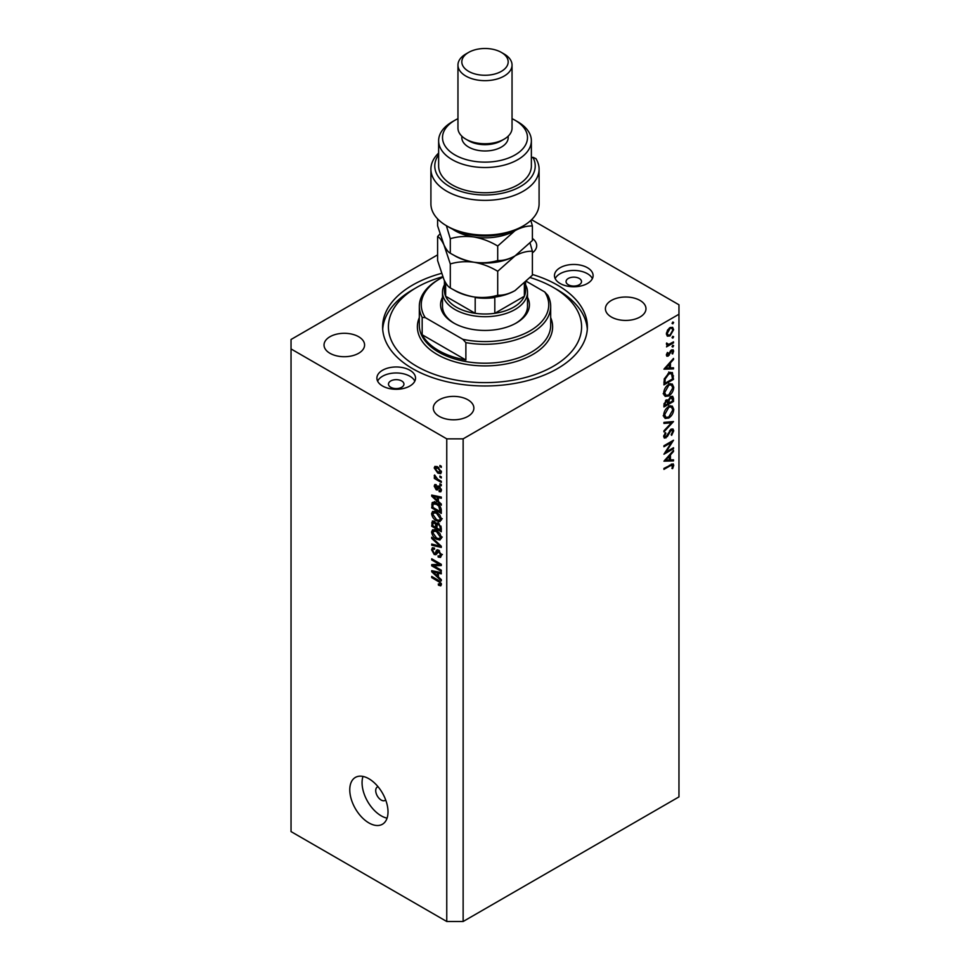 <?xml version="1.0" encoding="UTF-8"?>
<svg xmlns="http://www.w3.org/2000/svg" width="970" height="970" viewBox="0 0 970 970"><rect width="100%" height="100%" fill="white"/><g stroke="black" fill="none" stroke-linecap="round" stroke-linejoin="round"><path stroke-width="1.45" d="M378.07 786.755A7.724 4.462 -120 0 0 377.318 787.046A7.724 4.462 -120 0 0 375.717 790.586A7.724 4.462 -120 0 0 379.1 798.359A7.724 4.462 -120 0 0 385.054 800.432A7.724 4.462 -120 0 0 385.672 799.935M349.77 789.798A27.039 15.617 -120 0 0 361.58 817.019A27.039 15.617 -120 0 0 382.41 824.257A27.039 15.617 -120 0 0 388.012 811.878A27.039 15.617 -120 0 0 376.214 784.657A27.039 15.617 -120 0 0 355.372 777.419A27.039 15.617 -120 0 0 349.77 789.798M362.998 776.424A27.039 15.617 -120 0 0 362.065 782.705A27.039 15.617 -120 0 0 387.091 818.146M579.248 278.451A7.724 4.462 0 0 0 570.833 277.481A7.724 4.462 0 0 0 566.056 281.603A7.724 4.462 0 0 0 568.323 284.756A7.724 4.462 0 0 0 576.75 285.726A7.724 4.462 0 0 0 581.515 281.603A7.724 4.462 0 0 0 579.248 278.451M401.677 380.967A7.724 4.462 0 0 0 393.25 379.997A7.724 4.462 0 0 0 388.485 384.12A7.724 4.462 0 0 0 390.752 387.272A7.724 4.462 0 0 0 399.167 388.242A7.724 4.462 0 0 0 403.944 384.12A7.724 4.462 0 0 0 401.677 380.967M382.556 386.012A19.315 11.155 180 0 1 376.893 378.13A19.315 11.155 180 0 1 388.825 367.824A19.315 11.155 180 0 1 409.873 370.237A19.315 11.155 180 0 1 415.536 378.13A19.315 11.155 180 0 1 403.605 388.436A19.315 11.155 180 0 1 382.556 386.012M377.609 381.125A19.315 11.155 180 0 1 409.873 376.239A19.315 11.155 180 0 1 414.82 381.125M587.444 267.72A19.315 11.155 0 0 0 566.395 265.307A19.315 11.155 0 0 0 554.464 275.601A19.315 11.155 0 0 0 560.126 283.495A19.315 11.155 0 0 0 581.175 285.907A19.315 11.155 0 0 0 593.106 275.601A19.315 11.155 0 0 0 587.444 267.72M592.391 278.608A19.315 11.155 0 0 0 587.444 273.71A19.315 11.155 0 0 0 555.179 278.608M441.471 273.37A102.383 59.109 0 0 0 382.616 326.866A102.383 59.109 0 0 0 412.602 368.661A102.383 59.109 0 0 0 524.176 381.477A102.383 59.109 0 0 0 587.383 326.866A102.383 59.109 0 0 0 557.398 285.071A102.383 59.109 0 0 0 532.397 274.474M358.645 336.723A20.285 11.713 0 0 0 336.541 334.189A20.285 11.713 0 0 0 324.029 345.005A20.285 11.713 0 0 0 329.958 353.286A20.285 11.713 0 0 0 352.074 355.82A20.285 11.713 0 0 0 364.587 345.005A20.285 11.713 0 0 0 358.645 336.723M467.928 399.81A20.285 11.713 0 0 0 445.824 397.276A20.285 11.713 0 0 0 433.299 408.091A20.285 11.713 0 0 0 439.24 416.372A20.285 11.713 0 0 0 461.344 418.919A20.285 11.713 0 0 0 473.869 408.091A20.285 11.713 0 0 0 467.928 399.81M640.042 300.445A20.285 11.713 0 0 0 617.926 297.911A20.285 11.713 0 0 0 605.413 308.727A20.285 11.713 0 0 0 611.355 317.008A20.285 11.713 0 0 0 633.459 319.542A20.285 11.713 0 0 0 645.971 308.727A20.285 11.713 0 0 0 640.042 300.445M437.603 254.867L291.036 339.488L291.036 348.945L446.758 438.852L463.139 438.852L678.964 314.244L678.964 304.786L531.596 219.705M665.99 452.068L673.507 447.728L673.507 448.722L663.941 454.239L671.47 442.393L663.941 446.746L663.941 445.751L673.507 440.234L665.99 452.068L665.42 451.741M671.155 429.128L672.95 428.97L673.75 430.789L671.652 435.348L671.167 434.693L672.768 431.347L671.143 430.122L667.384 436.488L664.377 438.125L663.698 436.512L665.311 432.644L665.905 433.202L664.68 436.063L665.881 436.985L671.155 429.128M670.925 429.274L672.21 430.025L670.415 429.698M663.807 435.566L665.881 436.985M673.507 421.55L663.941 431.88L663.941 430.813L671.47 422.787L663.941 423.453L663.941 422.399L673.507 421.55M673.75 409.352C673.483 413.05 671.822 415.948 668.766 418.046L665.141 418.446L663.698 415.245C663.941 411.51 665.614 408.588 668.718 406.466L672.295 406.103L673.75 409.352L672.622 408.697M673.75 387.272C673.483 390.971 671.822 393.868 668.766 395.966L665.141 396.366L663.698 393.165C663.941 389.431 665.614 386.509 668.718 384.387L672.295 384.023L673.75 387.272L672.622 386.618M673.507 368.891L663.941 369.17L673.507 358.415L673.507 359.494L670.44 362.889L670.44 367.897L673.507 367.8L673.507 368.891L671.725 367.86M673.629 322.464L672.828 323.834L672.028 323.374L672.828 322.004L673.629 322.464M672.828 323.834L672.028 323.374L672.828 323.834M291.036 348.945L291.036 831.593L446.758 921.5L463.139 921.5L463.139 438.852M463.139 921.5L678.964 796.891L678.964 314.244M667.275 336.093L666.39 333.85L667.542 330.115L670.028 327.581L672.634 327.339L673.629 329.679L670.028 335.935L667.384 336.166M673.629 336.76L672.828 338.13L672.028 337.681L672.828 336.299L673.629 336.76M672.828 338.13L672.028 337.681L672.828 338.13M666.572 344.738L667.542 345.296L666.632 342.992L668.754 344.411L673.507 341.852L673.507 342.846L666.511 346.872L667.542 345.296L666.948 345.102M666.535 343.259L668.754 344.411M673.629 345.672L672.828 347.054L672.028 346.593L672.828 345.211L673.629 345.672M672.828 347.054L672.028 346.593L672.828 347.054M668.221 356.075L666.875 356.233L666.39 355.105L667.384 352.462L667.99 352.789L667.251 354.608L668.197 355.105L670.525 350.885L673.047 349.733L673.629 351.079L672.683 353.929L672.028 353.65L672.768 351.625L671.64 350.849L668.221 356.075L666.39 355.02M666.548 354.195L668.197 355.105M672.768 351.625L670.913 350.425M668.839 372.989L672.368 372.516L673.507 379.367L663.941 384.884L664.28 378.955L668.839 372.989M673.507 398.464L673.507 401.447L663.941 406.963L663.941 404.805L666.305 399.931L668.342 400.04L670.791 396.5L672.671 396.318L673.507 398.464L672.246 397.736M673.507 460.895L663.941 461.174L673.507 450.419L673.507 451.499L670.44 454.894L670.44 459.901L673.507 459.816L673.507 460.895L671.725 459.865M672.768 465.818L670.306 465.721L663.941 469.383L663.941 468.401L673.156 463.842L673.75 465.309L672.646 468.607L671.907 468.449L672.768 465.818L671.107 464.278M433.675 565.801L441.289 570.202L441.289 571.342L431.723 565.825L431.723 564.601L439.349 564.346L431.723 559.945L431.723 558.793L441.289 564.322L441.289 565.546L433.675 565.801L436.003 564.455M439.519 550.827L435.954 554.707L434.22 554.5L431.601 549.784L432.39 547.771L434.463 548.038L434.584 549.262L433.202 549.081L432.717 550.39L434.245 553.373L435.215 553.567L436.342 550.548L438.634 550.16L441.411 555.252L440.562 557.398L438.185 557.071L438.064 555.858L439.652 556.053L440.295 554.5L438.658 551.324L437.664 551.19L439.022 550.414M437.652 549.796L436.888 549.929M431.723 537.247L441.289 546.243L441.289 547.432L431.723 545.213L431.723 544.024L440.174 546.255L431.723 538.435L431.723 537.247M441.411 537.647L439.919 540.035L436.633 539.259C433.796 537.756 432.111 535.319 431.601 531.972L432.62 529.753L436.512 530.444L439.956 533.561L441.411 537.647M441.411 519.289L439.919 521.678L436.633 520.902C433.796 519.399 432.111 516.974 431.601 513.627L432.62 511.396L436.512 512.099L439.956 515.203L441.411 519.289M438.428 501.429L441.289 504.048L441.289 505.237L431.723 496.191L431.723 495.076L441.289 497.064L441.289 498.265L438.428 497.574L438.428 501.429M439.919 465.454L441.289 466.243L441.289 467.382L439.919 466.594L439.919 465.454M446.758 921.5L446.758 438.852M437.737 466.909L441.411 472.123L440.695 473.7L437.809 473.117L434.208 467.964L434.924 466.376L437.737 466.909M439.919 476.064L441.289 476.852L441.289 477.992L439.919 477.204L439.919 476.064M437.688 479.216L441.289 481.29L441.289 482.442L434.33 478.428L434.33 477.276L435.445 477.919L434.208 475.858L434.584 474.985L437.688 479.216M439.919 483.8L441.289 484.588L441.289 485.74L439.919 484.951L439.919 483.8M439.167 486.237L441.411 490.25L440.816 491.814L439.18 491.693L439.058 490.468L440.416 489.595L439.337 487.486L437.458 489.971L436.197 489.826L434.208 486.14L434.827 484.527L436.197 484.661L436.318 485.885L435.203 486.673L436.051 488.601L437.761 485.994L439.167 486.237M439.058 490.468L441.277 489.098M436.318 485.885L435.203 486.673M436.051 488.601L439.361 486.988L439.762 485.934M433.626 502.133L431.905 503.127L436.451 503.163C439.289 504.606 440.901 506.934 441.289 510.159L441.289 513.409L431.723 507.892L432.523 502.351M437.215 522.951L436.136 523.57L438.476 523.412L441.289 528.371L441.289 531.766L431.723 526.249L432.353 520.987L434.136 521.181L436.136 523.57L436.548 523.085M438.428 577.005L441.289 579.611L441.289 580.812L431.723 571.766L431.723 570.639L441.289 572.639L441.289 573.828L438.428 573.149L438.428 577.005M441.411 584.522L440.744 585.856L438.428 585.177L438.307 583.964L440.295 583.819L439.58 582.267L431.723 577.587L431.723 576.435L438.222 580.181L441.411 584.522M441.326 583.685L440.041 584.437L441.217 583.297M532.397 252.843A20.285 11.713 0 0 0 536.701 245.64A20.285 11.713 0 0 0 532.397 238.426M440.913 466.024L439.919 466.594M438.913 472.487L437.809 473.117M436.815 466.461L434.208 467.964M435.203 468.558L437.809 471.978L440.416 471.517L437.809 468.098L435.203 468.558L437.288 466.667M438.743 467.564L437.809 468.098M441.265 471.032L439.98 472.463L441.386 471.65M440.913 476.634L439.919 477.204M435.324 477.858L434.33 478.428M434.996 475.397L434.208 475.858M440.913 484.382L439.919 484.951M441.411 490.408L439.18 491.693M440.15 487.013L439.337 487.486M439.846 486.722L438.707 487.376M438.185 488.674L436.197 489.826M436.233 484.964L434.208 486.14M433.153 495.367L431.723 496.191M439.834 496.761L438.428 497.574M434.536 497.768L437.312 500.411L437.312 497.307L432.717 496.203L434.536 497.768M438.428 499.768L437.312 500.411M433.905 495.524L432.717 496.203M438.683 496.519L437.312 497.307M432.85 507.249L431.723 507.892M434.463 503.2L434.633 501.551M432.85 507.395L440.174 511.626L438.779 506.097L436.439 504.303L433.032 504L432.85 507.395M441.289 510.972L440.174 511.626M436.148 502.024L433.032 504M437.397 503.757L436.439 504.303M439.531 505.661L438.779 506.097M441.204 509.056L440.174 509.65M441.338 520.114L440.356 519.823M437.712 520.284L436.633 520.902M434.342 512.136L431.601 513.627M434.33 512.051L434.414 511.226M435.7 511.663L432.717 514.258L436.645 519.774L439.531 520.296L440.295 518.659L436.488 513.227L433.481 512.633L436.209 511.044M437.434 512.681L436.488 513.227M441.277 518.089L440.295 518.659M432.85 525.607L431.723 526.249M438.428 523.788L438.343 522.612M435.093 521.957L432.85 523.873L432.85 525.74L435.7 527.389L435.615 524.188L433.214 522.248L434.56 521.46M436.815 526.746L435.7 527.389M437.628 523.024L435.615 524.188M436.815 528.044L440.174 529.972L440.053 526.516L438.488 524.564L437.252 524.37L436.815 528.044M441.289 529.329L440.174 529.972M439.374 524.042L438.488 524.564M440.877 526.043L440.053 526.516M441.192 527.11L440.174 527.704M441.338 538.471L440.356 538.168M437.712 538.641L436.633 539.259M434.342 530.481L431.601 531.972M434.33 530.396L434.414 529.571M435.7 530.02L432.717 532.615L436.645 538.12L439.531 538.641L440.295 537.016L436.488 531.572L433.481 530.978L436.209 529.402M437.434 531.039L436.488 531.572M441.277 536.446L440.295 537.016M433.141 544.388L431.723 545.213M440.865 545.843L440.174 546.255M432.511 537.986L431.723 538.435M441.399 555.737L438.185 557.071M441.277 553.943L440.295 554.5M436.864 552.973L434.22 554.5M434.342 548.426L431.601 549.784M436.997 552.548L435.215 553.567M433.978 564.528L431.723 565.825M440.344 563.776L439.349 564.346M432.717 559.375L431.723 559.945M440.865 564.079L439.749 564.116M433.153 570.942L431.723 571.766M439.834 572.336L438.428 573.149M434.536 573.331L437.312 575.974L437.312 572.882L432.717 571.779L434.536 573.331M438.428 575.331L437.312 575.974M433.905 571.1L432.717 571.779M438.683 572.094L437.312 572.882M439.628 584.498L438.428 585.177M440.344 581.818L439.58 582.267M432.717 577.005L431.723 577.587M672.574 329.06L673.629 329.679M668.973 335.317L670.028 335.935M670.028 328.563L667.251 333.353L668.063 335.135L670.028 334.941L672.768 330.176L671.98 328.357L669.251 328.115M666.463 332.904L667.251 333.353M672.646 342.349L673.507 342.846M671.579 349.903L673.629 351.079M672.077 353.589L672.683 353.929M670.355 351.152L670.973 351.504M669.591 352.765L670.258 353.153M668.645 354.705L669.3 355.093M672.865 359.118L673.507 359.494M669.797 362.525L670.44 362.889M669.482 367.351L670.44 367.897M669.458 363.98L665.808 368.03L669.458 367.921L668.815 363.617M665.165 367.666L665.808 368.03M672.525 378.797L673.507 379.367M670.561 372.298L670.706 373.147M664.923 383.32L672.525 378.943L671.495 373.595L668.839 373.983L665.19 379.003L664.923 383.32L663.941 382.762M664.401 378.542L665.19 379.003M668.027 373.523L668.839 373.983M667.796 395.408L668.766 395.966M665.117 394.826L664.05 395.093M670.658 383.683L670.949 384.714M668.718 385.381L664.68 392.547L665.917 395.287L668.754 394.984L672.768 387.879L671.531 385.054L667.918 384.92M663.771 392.025L664.68 392.547M672.525 400.877L673.507 401.447M664.923 404.066L664.923 405.411L667.99 403.641L666.329 400.913L664.923 404.066L664.026 403.544M663.941 404.842L664.923 405.411M665.578 400.489L667.409 400.816L666.111 400.064M668.973 402.417L668.973 403.071L672.525 401.022L672.525 399.604L670.791 397.494L669.082 400.283L668.973 402.417L667.918 401.81M667.978 402.501L668.973 403.071M668.391 399.882L669.082 400.283M670.04 397.057L671.919 397.397L670.585 396.633M667.796 417.5L668.766 418.046M665.117 416.906L664.05 417.173M670.658 405.775L670.949 406.806M668.718 407.461L664.68 414.626L665.917 417.367L668.754 417.064L672.768 409.958L671.531 407.145L667.918 407M663.771 414.105L664.68 414.626M669.882 421.865L671.47 422.787M671.01 429.334L673.75 430.789M669.579 430.704L670.209 431.056M666.754 436.136L667.384 436.488M663.698 436.67L665.929 437.955M665.202 432.79L665.905 433.202M672.646 448.225L673.507 448.722M670.61 441.896L671.47 442.393M672.865 451.135L673.507 451.499M669.797 454.53L670.44 454.894M669.482 459.356L670.44 459.901M669.458 455.985L665.808 460.047L669.458 459.938L668.815 455.621M665.165 459.671L665.808 460.047M671.567 464.048L673.75 465.309M672.004 468.243L672.646 468.607M527.498 297.305A44.426 25.656 180 0 1 516.416 322.925A44.426 25.656 180 0 1 453.584 322.925L453.584 322.925A44.426 25.656 180 0 1 442.502 297.305M525.57 284.853A42.498 24.541 180 0 1 527.498 292.164A42.498 24.541 180 0 1 501.26 314.838A42.498 24.541 180 0 1 454.954 309.515A42.498 24.541 180 0 1 442.502 292.164L442.502 306.362A42.498 24.541 0 0 0 454.275 323.313M442.72 276.729A96.588 55.763 0 0 0 416.7 287.435A96.588 55.763 0 0 0 416.7 366.296A96.588 55.763 0 0 0 553.3 366.296A96.588 55.763 0 0 0 553.3 287.435L557.398 289.8A102.383 59.109 180 0 1 587.299 329.23M438.561 350.522A65.681 37.915 0 0 0 465.879 359.991L422.168 334.747A65.681 37.915 0 0 0 438.561 350.522M465.879 342.64L462.799 339.282A63.753 36.799 0 0 0 530.081 330.806A63.753 36.799 0 0 0 544.752 291.97L547.832 295.316A65.681 37.915 180 0 1 550.681 306.362A65.681 37.915 180 0 1 465.879 342.64L465.879 359.991M422.168 334.747L422.168 317.408A65.681 37.915 180 0 1 419.319 306.362A65.681 37.915 180 0 1 438.561 279.554L439.919 278.766A63.753 36.799 0 0 0 425.248 317.602L422.168 317.408M544.752 291.97L526.577 281.47M442.89 277.153A63.753 36.799 0 0 0 439.919 278.766M462.799 339.282L425.248 317.602M382.701 329.23A102.383 59.109 180 0 1 412.602 289.8L416.7 287.435M557.398 289.8L553.3 287.435A96.588 55.763 0 0 0 530.275 277.602M515.725 323.313A42.498 24.541 0 0 0 527.498 306.362L527.498 292.164M444.43 280.597L444.43 290.588A40.57 23.425 0 0 0 445.642 296.25A40.57 23.425 0 0 0 456.312 307.15A40.57 23.425 0 0 0 475.191 313.31A40.57 23.425 0 0 0 494.809 313.31A40.57 23.425 0 0 0 524.358 296.25A40.57 23.425 0 0 0 525.57 290.588L525.57 282.452M445.642 282.816L445.642 296.25L475.191 313.31L475.191 297.547A40.57 23.425 180 0 0 494.809 297.547L494.809 313.31L524.358 296.25L524.358 283.592M442.502 292.164A42.498 24.541 180 0 1 444.43 284.853M523.242 225.925L520.514 227.501A50.222 29.003 180 0 1 449.486 227.501L446.758 225.925A54.09 31.234 0 0 0 523.242 225.925A54.09 31.234 0 0 0 539.09 203.833L539.09 169.144A54.09 31.234 180 0 1 485 200.366A54.09 31.234 180 0 1 430.91 169.144A54.09 31.234 180 0 1 438.634 153.054M430.91 169.144L430.91 203.833A54.09 31.234 0 0 0 446.758 225.925L449.486 227.501M454.954 154.945A42.498 24.541 0 0 0 515.046 154.945A42.498 24.541 0 0 0 515.046 120.244L517.786 121.82A46.366 26.772 180 0 1 531.366 140.747A46.366 26.772 180 0 1 502.739 165.482A46.366 26.772 180 0 1 452.214 159.674A46.366 26.772 180 0 1 438.634 140.747A46.366 26.772 180 0 1 452.214 121.82L454.954 120.244A42.498 24.541 0 0 0 454.954 154.945M457.961 65.038L457.961 128.125A27.039 15.617 0 0 0 465.879 139.171L468.607 140.747A23.183 13.386 0 0 0 501.393 140.747L504.121 139.171A27.039 15.617 0 0 0 512.039 128.125L512.039 65.038A27.039 15.617 180 0 1 495.355 79.467A27.039 15.617 180 0 1 465.879 76.084A27.039 15.617 180 0 1 457.961 65.038A27.039 15.617 180 0 1 465.879 53.993L468.607 52.416A23.183 13.386 0 0 0 468.607 71.344A23.183 13.386 0 0 0 501.393 71.344A23.183 13.386 0 0 0 501.393 52.416L504.121 53.993A27.039 15.617 180 0 1 512.039 65.038M468.607 140.747L465.879 139.171A27.039 15.617 0 0 0 504.121 139.171M461.817 136.176L461.817 137.594A23.183 13.386 0 0 0 468.607 147.052A23.183 13.386 0 0 0 493.875 149.962A23.183 13.386 0 0 0 508.183 137.594L508.183 136.176M438.634 140.747L438.634 165.979A46.366 26.772 0 0 0 452.214 184.906A46.366 26.772 0 0 0 502.739 190.714A46.366 26.772 0 0 0 531.366 165.979L531.366 140.747M438.634 154.836A50.222 29.003 0 0 0 482.757 194.958A50.222 29.003 0 0 0 532.894 157.261L535.949 158.656A54.09 31.234 180 0 1 539.09 169.144M531.366 158.146L532.894 157.261M517.786 121.82L515.046 120.244A42.498 24.541 0 0 0 512.039 118.667M457.961 118.667A42.498 24.541 0 0 0 454.954 120.244M504.121 53.993L501.393 52.416A23.183 13.386 0 0 0 468.607 52.416M497.707 295.244C490.323 297.45 482.417 298.02 474.003 296.941C465.673 295.45 457.779 292.431 450.298 287.908C448.31 286.987 446.188 284.21 443.945 279.59L437.603 260.542L437.603 236.571C439.592 237.492 441.702 240.269 443.945 244.889L450.298 263.937C457.682 261.73 465.576 261.16 474.003 262.239C482.32 263.731 490.226 266.738 497.707 271.273L497.707 295.244C503.175 295.45 508.959 293.898 515.046 290.588L532.397 275.201L532.397 251.242L530.081 243.118M450.298 263.937L450.298 287.908M497.707 271.273L515.046 255.886C521.145 252.576 526.928 251.024 532.397 251.242M439.919 233.964L437.603 236.571M453.245 254.843A42.498 24.541 0 0 0 474.003 262.239A42.498 24.541 0 0 0 515.046 255.886A42.498 24.541 0 0 0 515.761 255.474M453.245 289.545A42.498 24.541 0 0 0 474.003 296.941A42.498 24.541 0 0 0 515.046 290.588M452.444 229.078A42.498 24.541 0 0 0 474.003 237.007A42.498 24.541 0 0 0 515.046 230.654C521.145 227.344 526.928 225.792 532.397 225.998L532.397 240.499L515.046 255.886C508.959 259.208 503.175 260.748 497.707 260.542C490.323 262.749 482.417 263.319 474.003 262.239C465.673 260.748 457.779 257.729 450.298 253.206C448.31 252.273 446.188 249.508 443.945 244.889L437.603 225.84L437.603 218.88M446.37 225.695L450.298 238.705C457.682 236.486 465.576 235.928 474.003 237.007C482.32 238.499 490.226 241.506 497.707 246.04L515.046 230.654A42.498 24.541 0 0 0 517.556 229.078M532.397 225.998L530.845 220.42M497.707 246.04L497.707 260.542M450.298 238.705L450.298 253.206M439.204 486.261L437.033 487.51M435.991 495.961L434.693 496.713M433.02 504.036L431.723 504.788M434.342 521.314L431.723 522.83M437.021 524.612L435.7 525.364M439.41 544.473L438.658 544.897M438.586 550.608L435.857 552.185M435.991 571.536L434.693 572.288M439.228 580.836L438.294 581.37M672.416 375.305L673.507 375.936M663.953 381.986L664.923 382.544M668.051 433.566L668.682 433.929M669.445 465.224L670.306 465.721M419.319 306.362L419.319 325.289A65.681 37.915 0 0 0 438.561 352.098A65.681 37.915 0 0 0 510.135 360.319A65.681 37.915 0 0 0 550.681 325.289L550.681 306.362M550.681 317.602A67.609 39.03 180 0 1 518.15 360.888A67.609 39.03 180 0 1 437.191 354.474A67.609 39.03 180 0 1 419.319 317.602M440.053 490.565L441.399 489.789M435.518 485.812L436.27 485.376M436.524 488.65L439.252 487.073M439.531 520.296L442.271 518.707M437.252 524.37L438.695 523.533M439.531 538.641L442.271 537.065M439.652 556.053L442.393 554.476M433.202 549.081L434.487 548.341M671.98 328.357L670.343 327.411M668.063 335.135L666.402 334.177M667.639 344.411L666.414 343.695M667.505 355.166L666.451 354.559M672.392 350.788L671.252 350.121M671.495 373.595L668.766 372.019M671.531 385.054L668.803 383.477M665.917 395.287L663.177 393.711M671.531 407.145L668.803 405.557M665.917 417.367L663.177 415.791M665.08 437.07L663.71 436.27"/></g></svg>

